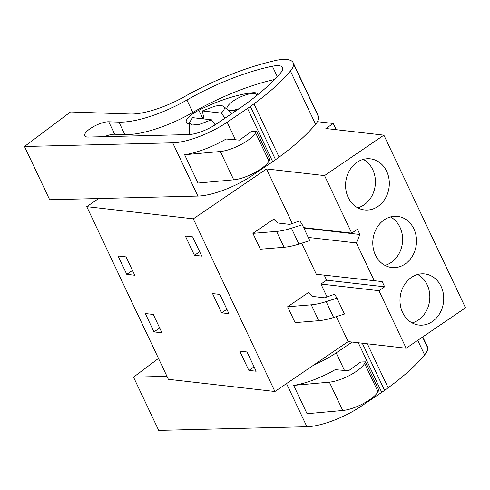 <?xml version="1.0" encoding="UTF-8"?>
<svg xmlns="http://www.w3.org/2000/svg" width="490" height="490" viewBox="0 0 490 490"><rect width="100%" height="100%" fill="white"/><g stroke="black" fill="none" stroke-linecap="round" stroke-linejoin="round"><path stroke-width="0.73" d="M317.434 121.667L333.274 123.474L325.881 128.515L383.884 135.148L324.545 175.585L266.542 168.946L193.311 218.84L86.754 206.645L98.674 198.53M86.754 206.645L168.37 379.303L274.927 391.498L193.311 218.84M185.343 236.039L192.637 236.872L201.745 256.129L194.45 255.296L185.343 236.039M149.64 322.72L145.303 313.545L153.29 314.457L161.963 332.814L153.976 331.895L149.64 322.72M212.55 293.59L219.845 294.423L228.946 313.686L221.652 312.847L212.55 293.59M122.433 265.17L118.096 255.994L126.083 256.907L134.762 275.257L126.775 274.345L122.433 265.17M239.757 351.14L247.052 351.979L256.154 371.236L248.859 370.403L239.757 351.14M336.348 316.62L348.157 341.604L274.927 391.498M320.95 284.053L378.954 290.686L384.638 286.815L326.634 280.176L320.95 284.053L327.026 296.909M326.634 280.176L324.264 275.16M301.644 243.212L316.32 274.253L382.169 281.591L384.638 286.815M266.542 168.946L292.328 223.501M336.985 298.171L334.627 294.233L324.527 297.791L312.528 296.419L308.498 292.53L287.612 306.764L295.109 322.622L318.763 320.687C323.088 320.319 328.049 319.253 333.629 317.483L344.482 314.035L336.985 298.171L326.132 301.626C320.552 303.39 315.591 304.462 311.266 304.823L287.612 306.764M252.914 233.35L260.411 249.214L284.059 247.272C288.383 246.911 293.339 245.845 298.931 244.075L291.434 228.211A39.58 12.391 -25.3 0 1 276.562 231.415L252.914 233.35L273.8 219.122L277.83 223.005L289.823 224.383L299.923 220.819L302.281 224.763L291.434 228.211M303.641 227.63L351.747 233.136L324.545 175.585M303.849 228.071L359.905 234.483L357.437 229.259L351.747 233.136M359.905 234.483L356.377 242.936L374.317 280.886M378.954 290.686L406.155 348.237L465.5 307.806L383.884 135.148M377.888 206.486A25.731 21.817 -83.5 0 1 364.523 209.953A25.731 21.817 -83.5 0 1 345.934 189.979A25.731 21.817 -83.5 0 1 357.002 162.3A25.731 21.817 -83.5 0 1 370.373 158.834A25.731 21.817 -83.5 0 1 388.962 178.813A25.731 21.817 -83.5 0 1 377.888 206.486M432.296 321.593A25.731 21.817 -83.5 0 1 418.932 325.06A25.731 21.817 -83.5 0 1 400.342 305.08A25.731 21.817 -83.5 0 1 411.416 277.407A25.731 21.817 -83.5 0 1 424.781 273.935A25.731 21.817 -83.5 0 1 443.37 293.914A25.731 21.817 -83.5 0 1 432.296 321.593M405.095 264.036A25.731 21.817 -83.5 0 1 391.724 267.509A25.731 21.817 -83.5 0 1 373.141 247.53A25.731 21.817 -83.5 0 1 384.209 219.857A25.731 21.817 -83.5 0 1 397.574 216.384A25.731 21.817 -83.5 0 1 416.163 236.364A25.731 21.817 -83.5 0 1 405.095 264.036M333.274 123.474L336.214 129.697M257.054 95.287A16.495 5.163 -25.3 0 0 256.925 94.882A16.495 5.163 -25.3 0 0 233.332 100.934A16.495 5.163 -25.3 0 0 227.109 108.976A16.495 5.163 -25.3 0 0 239.028 108.713M348.157 341.604L406.155 348.237M194.45 255.296L199.669 251.744M153.976 331.895L159.691 328.006M221.652 312.847L226.87 309.294M126.775 274.345L132.49 270.449M248.859 370.403L254.077 366.845M308.271 237.43L356.377 242.936M302.281 224.763L309.778 240.621L298.931 244.075M357.731 207.815A25.731 21.817 96.5 0 0 363.997 204.9A25.731 21.817 96.5 0 0 375.426 181.367A25.731 21.817 96.5 0 0 363.268 159.385M412.139 322.916A25.731 21.817 96.5 0 0 418.405 320.001A25.731 21.817 96.5 0 0 429.834 296.468A25.731 21.817 96.5 0 0 417.682 274.492M384.938 265.366A25.731 21.817 96.5 0 0 391.204 262.45A25.731 21.817 96.5 0 0 402.627 238.918A25.731 21.817 96.5 0 0 390.475 216.935M203.932 118.948L202.395 110.93L221.302 113.092L225.032 118.157M211.447 119.805L199.203 124.466L192.074 125.024L189.434 122.665L192.533 117.643L211.447 119.805L215.135 124.821M202.395 110.93L214.632 106.269A19.128 5.99 154.7 0 1 223.654 106.489A19.128 5.99 154.7 0 1 221.302 113.092M172.713 142.817A46.176 14.455 -25.3 0 0 227.152 122.212L247.536 108.455A42.22 13.212 -25.3 0 0 250.378 106.459L253.943 103.862A151.728 47.487 -25.3 0 0 290.411 71.019A35.623 11.148 -25.3 0 0 293.535 64.037A38.875 12.164 -25.3 0 0 293.179 62.726A38.875 12.164 -25.3 0 0 275.839 60.386L268.514 62.224A118.745 37.166 -25.3 0 0 184.846 96.457A52.773 16.519 -25.3 0 1 130.095 114.017L70.493 111.965L24.5 146.498L172.713 142.817L197.88 196.067A46.176 14.455 -25.3 0 0 252.319 175.463L272.703 161.7A42.22 13.212 -25.3 0 0 275.552 159.703L279.11 157.106A151.728 47.487 -25.3 0 0 315.578 124.264A35.623 11.148 -25.3 0 0 318.708 117.288A38.875 12.164 -25.3 0 0 318.347 115.971L293.179 62.726M220.341 151.502L233.73 179.824L198.009 183.046L184.626 154.724A46.176 14.455 -25.3 0 0 226.123 139.007L239.469 140.115L251.664 131.357L256.46 131.185L255.572 132.79A23.747 7.436 -25.3 0 1 220.341 151.502L184.626 154.724M118.954 122.126L108.749 121.777A14.921 4.667 -25.3 0 0 92.696 127.069A14.921 4.667 -25.3 0 0 84.764 135.791A14.921 4.667 -25.3 0 0 87.759 137.059A14.921 4.667 -25.3 0 0 88.39 137.059L188.601 134.572A23.385 7.319 -25.3 0 0 216.176 124.135L240.853 107.475A151.728 47.487 -25.3 0 0 280.586 72.967A22.491 7.038 -25.3 0 0 282.565 67.553A22.491 7.038 -25.3 0 0 272.391 66.23A105.993 33.173 -25.3 0 0 186.898 100.003A64.202 20.096 -25.3 0 1 118.954 122.126L124.846 134.591L114.642 134.236A14.921 4.667 -25.3 0 0 104.401 136.661M24.5 146.498L49.668 199.742L197.88 196.067M256.46 131.185L269.849 159.507L268.961 161.112L255.572 132.79M233.73 179.824A23.747 7.436 -25.3 0 0 268.961 161.112M124.846 134.591A64.202 20.096 -25.3 0 0 192.791 112.461L186.898 100.003M274.584 79.484A105.993 33.173 -25.3 0 0 192.791 112.461M258.144 94.399A17.811 5.574 -25.3 0 0 258.065 94.203A17.811 5.574 -25.3 0 0 252.485 92.769A67.7 21.186 -25.3 0 0 198.86 110.226A17.811 5.574 -25.3 0 0 186.341 122.286A17.811 5.574 -25.3 0 0 189.434 123.774M229.314 111.132A32.077 10.039 -25.3 0 1 231.439 110.863A17.811 5.574 -25.3 0 0 238.054 109.368M313.888 364.952A46.176 14.455 -25.3 0 0 336.183 352.874L352.2 342.063M158.497 358.417L133.531 377.159L158.705 430.404L306.911 426.729A46.176 14.455 -25.3 0 0 361.351 406.124L381.741 392.361A42.22 13.212 -25.3 0 0 384.583 390.371L388.141 387.768A151.728 47.487 -25.3 0 0 424.616 354.925A35.623 11.148 -25.3 0 0 427.739 347.949A38.875 12.164 -25.3 0 0 427.378 346.632L422.784 336.912M329.378 382.163L342.767 410.485L307.046 413.707L293.657 385.385A46.176 14.455 -25.3 0 0 335.16 369.668L348.506 370.777L360.695 362.018L365.491 361.847L364.603 363.451A23.747 7.436 -25.3 0 1 329.378 382.163L293.657 385.385M133.531 377.159L166.961 376.326M365.491 361.847L378.88 390.169L377.992 391.773L364.603 363.451M342.767 410.485A23.747 7.436 -25.3 0 0 377.992 391.773M311.266 304.823L318.763 320.687M276.562 231.415L284.059 247.272M326.132 301.626L333.629 317.483M252.319 175.463L251.725 174.201M235.457 139.785L227.152 122.212M272.703 161.7L247.536 108.455M275.552 159.703L250.378 106.459M279.11 157.106L253.943 103.862M315.578 124.264L290.411 71.019M318.708 117.288L293.535 64.037M114.642 134.236L108.749 121.777M277.309 76.63L272.391 66.23M198.86 110.226L202.927 118.831M252.485 92.769L252.822 93.486M361.351 406.124L360.756 404.863M344.488 370.446L336.183 352.874M306.911 426.729L286.521 383.596M381.741 392.361L358.294 342.761M384.583 390.371L362.3 343.221M388.141 387.768L367.359 343.802M424.616 354.925L417.725 340.354M427.739 347.949L422.588 337.046M257.103 95.25L256.925 94.882M227.372 109.54L227.109 108.976M223.654 106.489L232.076 113.404M189.434 122.665L189.428 134.536"/></g></svg>
